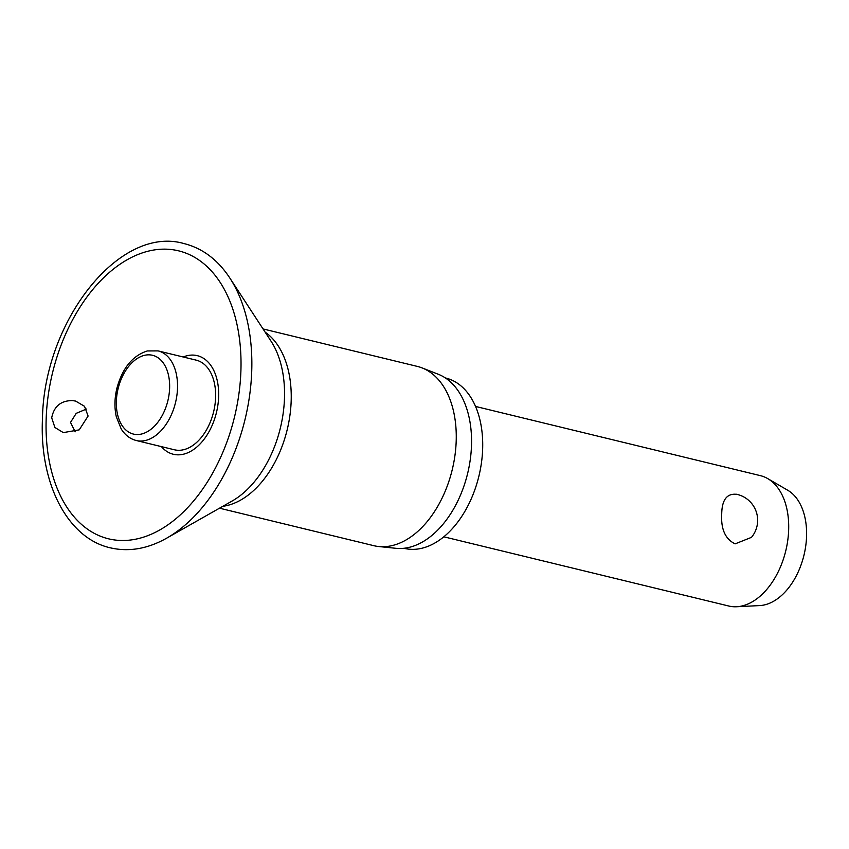 <?xml version="1.0" encoding="UTF-8"?>
<svg xmlns="http://www.w3.org/2000/svg" width="849" height="849" viewBox="0 0 849 849"><rect width="100%" height="100%" fill="white"/><g stroke="black" fill="none" stroke-linecap="round" stroke-linejoin="round"><path stroke-width="1.27" d="M88.094 416.052L79.222 429.859L63.304 432.608L54.898 427.472L51.693 417.835C53.965 406.342 60.873 400.59 72.43 400.579L75.614 401.078L84.518 406.3L88.094 416.052M161.427 446.627A50.728 32.06 -76.3 0 0 197.053 446.829A50.728 32.06 -76.3 0 0 218.628 396.992A50.728 32.06 -76.3 0 0 183.204 356.994M86.439 409.048L76.219 413.336L70.52 422.409L75.179 431.812M219.498 508.19L373.804 545.684A92.233 58.294 -76.3 0 0 378.739 546.533A92.233 58.294 -76.3 0 0 456.178 441.554A92.233 58.294 -76.3 0 0 422.123 367.925A92.233 58.294 -76.3 0 0 417.358 366.418L263.041 328.934M378.739 546.533L396.005 548.316A89.888 56.809 -76.3 0 0 471.471 446.012A89.888 56.809 -76.3 0 0 438.286 374.26L422.123 367.925M403.965 548.284L404.357 548.38A87.649 55.397 -76.3 0 0 482.635 449.439A87.649 55.397 -76.3 0 0 445.736 378.038L445.343 377.943M215.593 397.714A46.122 29.142 103.7 0 1 174.406 449.779L136.307 440.525A46.122 29.142 -76.3 0 0 145.561 440.472A46.122 29.142 -76.3 0 0 177.494 388.46A46.122 29.142 -76.3 0 0 158.084 350.892L196.183 360.146A46.122 29.142 103.7 0 1 215.593 397.714M443.857 536.812L728.739 606.016A67.082 42.397 -76.3 0 0 736.614 606.748A67.082 42.397 -76.3 0 0 788.647 530.296A67.082 42.397 -76.3 0 0 767.74 478.613A67.082 42.397 -76.3 0 0 760.407 475.652L475.525 406.438M751.471 537.353L735.128 543.859C725.322 539.157 720.854 529.214 721.714 514.027C721.937 499.69 727.009 493.131 736.943 494.362L736.38 494.235A26.606 26.606 0 0 1 751.471 537.353M736.614 606.748L759.728 605.581A60.375 38.152 -76.3 0 0 806.55 536.77A60.375 38.152 -76.3 0 0 787.734 490.255L767.74 478.613M251.707 371.788A155.675 98.388 -76.3 0 0 229.856 278.058C217.843 259.794 202.603 248.311 184.148 243.61C119.348 224.603 43.713 321.506 42.45 419.226C39.479 483.251 67.368 538.181 110.243 547.807C128.804 552.105 147.609 548.889 166.659 538.17A155.675 98.388 -76.3 0 0 251.707 371.788M46.196 418.101A148.172 93.645 -76.3 0 0 138.27 538.616A148.172 93.645 -76.3 0 0 240.883 371.533A148.172 93.645 -76.3 0 0 148.808 251.028A148.172 93.645 -76.3 0 0 46.196 418.101M166.659 538.17L232.202 500.984A95.65 60.449 -76.3 0 0 284.457 398.754A95.65 60.449 -76.3 0 0 271.022 341.171L229.856 278.058M222.841 506.301A92.233 58.294 -76.3 0 0 291.154 401.46A92.233 58.294 -76.3 0 0 265.143 332.15M116.366 401.057A40.529 25.619 -76.3 0 0 141.55 434.019A40.529 25.619 -76.3 0 0 169.609 388.322A40.529 25.619 -76.3 0 0 144.426 355.349A40.529 25.619 -76.3 0 0 116.366 401.057M158.084 350.892L147.344 350.945C132.54 355.678 122.394 368.105 116.907 388.216C114.498 398.266 114.307 407.807 116.334 416.848L121.227 428.989C125.058 435.07 130.077 438.912 136.307 440.525"/></g></svg>
